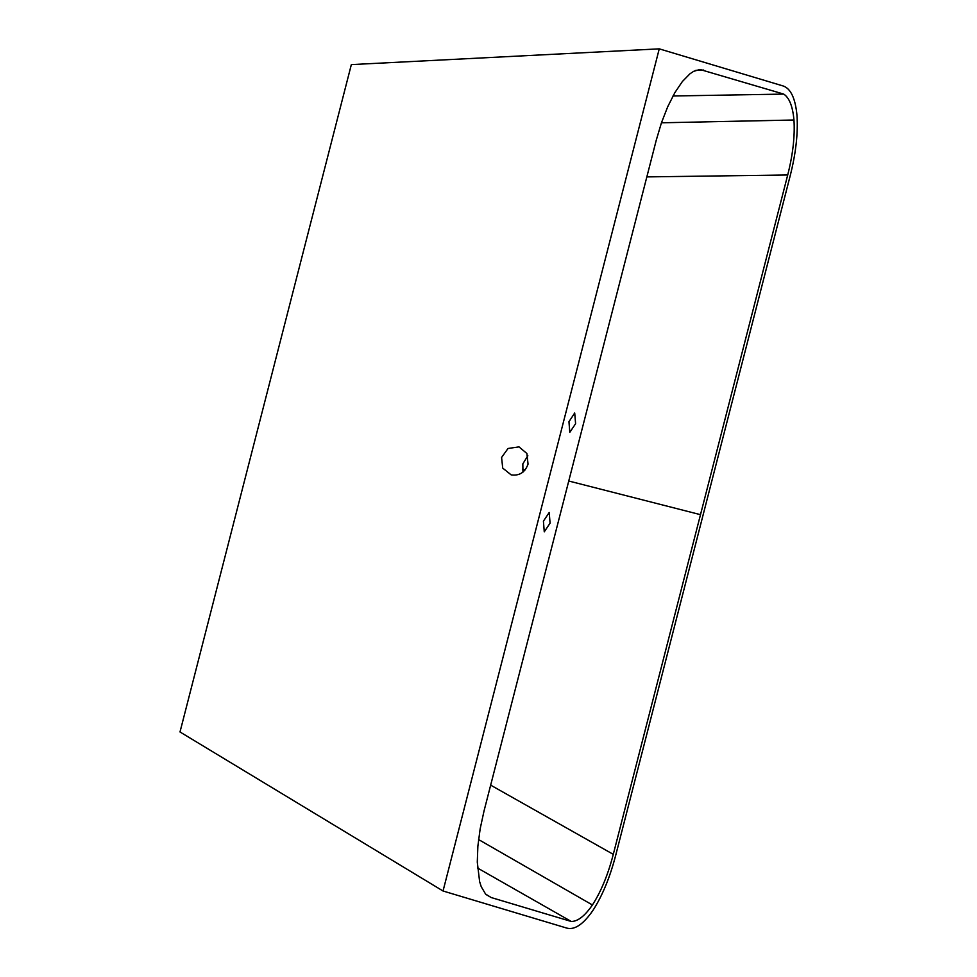 <?xml version="1.0" encoding="UTF-8"?>
<svg xmlns="http://www.w3.org/2000/svg" width="977" height="977" viewBox="0 0 977 977"><rect width="100%" height="100%" fill="white"/><g stroke="black" fill="none" stroke-linecap="round" stroke-linejoin="round"><path stroke-width="1.47" d="M544.262 531.83L543.42 521.168L549.221 512.485L550.063 523.159L544.262 531.83M569.799 432.359L568.956 421.698L574.708 413.002L575.6 423.688L569.799 432.359M527.836 455.758L522.842 463.855L522.939 472.16M528.044 464.124C525.028 472.416 519.41 476.007 511.191 474.895L502.728 468.117L501.58 457.48L508.016 448.492L518.995 446.868L526.896 453.499L528.044 464.124M793.959 120C794.985 136.243 792.897 154.574 787.706 174.993L613.287 854.35C607.999 874.733 601.038 891.61 592.416 904.971C584.869 915.95 577.822 921.458 571.301 921.482L491.199 897.545L485.569 894.053L481.234 886.701L479.634 881.694L477.289 862.129L477.875 846.18L480.159 828.85L484.018 811.032L656.263 140.187L661.453 122.772L667.755 106.64L674.863 92.644L682.386 81.506L689.957 73.788L693.633 71.345L699.911 69.465L783.737 94.097C789.318 97.749 792.726 106.383 793.959 120L661.441 122.797M646.835 176.898L787.706 174.993M522.39 469.168L525.186 469.888M568.748 481.014L700.497 514.671M490.662 785.142L613.287 854.35M478.571 839.548L592.416 904.971M477.545 868.028L571.301 921.482M695.893 70.32L703.672 70.039M672.982 95.99L783.737 94.097M485.96 894.468L491.199 897.545M443.033 891L180 731.968L351.341 64.604L659.255 48.85L443.033 891L567.002 928.15C574.769 930.104 583.403 924.205 592.917 910.442C602.382 895.787 610.014 877.273 615.815 854.899L790.149 175.945C795.84 153.536 798.124 133.422 797 115.591C795.412 98.506 790.82 88.638 783.236 86L659.255 48.85"/></g></svg>

